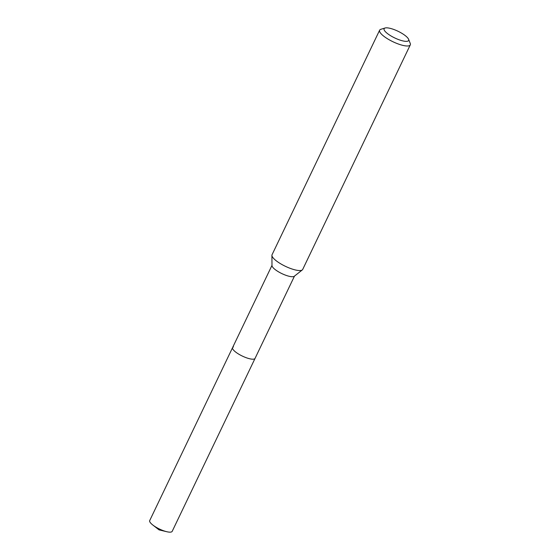 <?xml version="1.0" encoding="UTF-8"?>
<svg xmlns="http://www.w3.org/2000/svg" width="560" height="560" viewBox="0 0 560 560"><rect width="100%" height="100%" fill="white"/><g stroke="black" fill="none" stroke-linecap="round" stroke-linejoin="round"><path stroke-width="0.84" d="M271.999 265.342L149.716 520.569A12.46 3.416 25.6 0 0 152.803 525.014A12.46 3.416 25.6 0 0 166.796 531.72A12.46 3.416 25.6 0 0 171.283 532A12.46 3.416 25.6 0 0 172.193 531.342L255.059 358.379A12.46 3.416 -154.4 0 1 254.156 359.044A12.46 3.416 -154.4 0 1 240.716 355.257A12.46 3.416 -154.4 0 1 232.582 347.613A12.46 3.416 -154.4 0 1 233.485 346.948M302.295 269.934L294.28 276.269A12.46 3.416 -154.4 0 1 293.671 276.57A12.46 3.416 -154.4 0 1 280.966 273.161A12.46 3.416 -154.4 0 1 271.999 265.594L271.915 255.374A16.996 4.655 25.6 0 0 284.144 265.692A16.996 4.655 25.6 0 0 301.462 270.34A16.996 4.655 25.6 0 0 302.295 269.934A16.996 4.655 25.6 0 0 302.701 269.437L410.284 44.884A16.996 4.655 -154.4 0 1 409.052 45.787A16.996 4.655 -154.4 0 1 390.733 40.621A16.996 4.655 -154.4 0 1 379.631 30.198A16.996 4.655 -154.4 0 1 380.842 29.309A16.996 4.655 -154.4 0 1 380.87 29.302M232.582 347.613A12.46 3.416 25.6 0 0 240.716 355.257A12.46 3.416 25.6 0 0 254.156 359.044A12.46 3.416 25.6 0 0 255.059 358.379L294.476 276.115M379.631 30.198L272.048 254.751A16.996 4.655 25.6 0 0 271.915 255.374M408.583 39.27A13.594 3.724 -154.4 0 1 407.645 41.188A13.594 3.724 -154.4 0 1 391.314 36.127A13.594 3.724 -154.4 0 1 385.077 28.007A13.594 3.724 -154.4 0 1 385.098 28A13.594 3.724 -154.4 0 1 398.006 31.248A13.594 3.724 -154.4 0 1 408.583 39.27L410.228 43.386A16.996 4.655 -154.4 0 1 410.284 44.884M152.803 525.014L159.068 529.886L166.796 531.72M385.077 28.007L380.842 29.309"/></g></svg>
